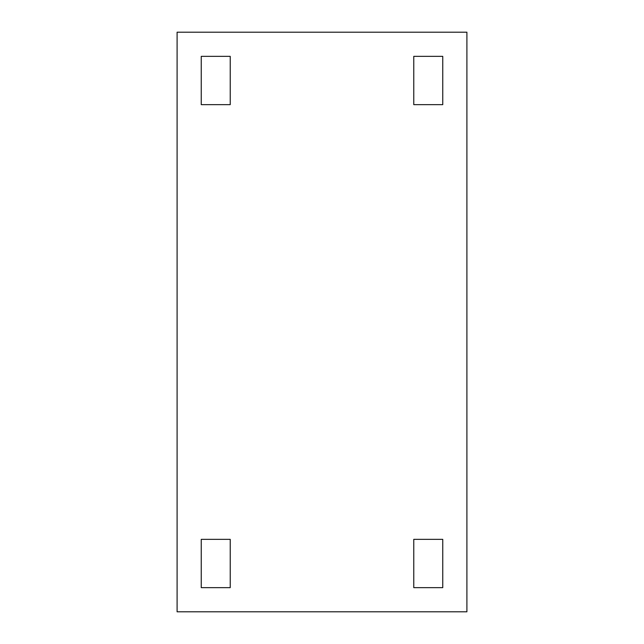 <?xml version="1.0" encoding="UTF-8"?>
<svg xmlns="http://www.w3.org/2000/svg" width="644" height="644" viewBox="0 0 644 644"><rect width="100%" height="100%" fill="white"/><g stroke="black" fill="none" stroke-linecap="round" stroke-linejoin="round"><path stroke-width="0.97" d="M466.9 32.2L177.1 32.2L177.1 611.8L466.9 611.8L466.9 32.2M230.23 539.35L201.25 539.35L201.25 587.65L230.23 587.65L230.23 539.35M413.77 539.35L413.77 587.65L442.75 587.65L442.75 539.35L413.77 539.35M230.23 104.65L230.23 56.35L201.25 56.35L201.25 104.65L230.23 104.65M413.77 104.65L442.75 104.65L442.75 56.35L413.77 56.35L413.77 104.65"/></g></svg>
